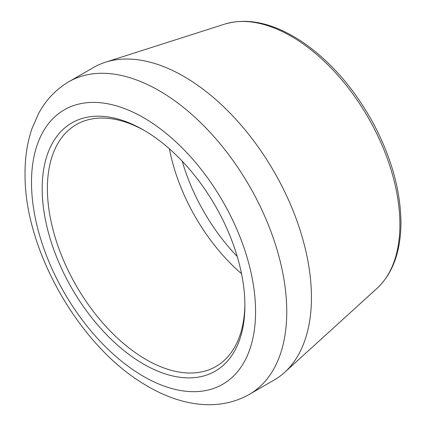 <?xml version="1.0" encoding="UTF-8"?>
<svg xmlns="http://www.w3.org/2000/svg" width="426" height="426" viewBox="0 0 426 426"><rect width="100%" height="100%" fill="white"/><g stroke="black" fill="none" stroke-linecap="round" stroke-linejoin="round"><path stroke-width="0.64" d="M241.537 273.753A139.653 80.631 60 0 1 169.404 148.818M182.221 161.204A139.653 80.631 -120 0 0 237.218 256.457M244.881 304.042A139.653 80.631 60 0 1 215.966 366.482A139.653 80.631 60 0 1 76.307 285.846A139.653 80.631 60 0 1 76.318 124.589A139.653 80.631 60 0 1 144.845 130.771M244.891 305.559A143.338 82.756 -120 0 0 143.535 130.005A143.338 82.756 -120 0 0 42.179 188.521A143.338 82.756 -120 0 0 143.535 364.076A143.338 82.756 -120 0 0 244.891 305.559M249.37 394.354L274.062 380.098A180.491 104.21 -120 0 0 284.611 372.383A180.491 104.21 -120 0 0 311.443 297.47A180.491 104.21 -120 0 0 239.929 123.817A180.491 104.21 -120 0 0 105.526 62.196A180.491 104.21 -120 0 0 93.571 67.473L68.874 81.733C56.147 89.199 46.093 99.711 38.713 113.273L31.966 128.657C27.168 142.731 24.862 158.174 25.043 174.99C24.617 250.419 79.816 346.737 145.362 384.891C179.884 405.903 218.266 412.027 249.37 394.354A180.491 104.21 -120 0 0 286.751 311.725A180.491 104.21 -120 0 0 207.963 130.084A180.491 104.21 -120 0 0 68.874 81.733M255.573 311.725A158.451 91.484 60 0 1 87.516 326.742A158.451 91.484 60 0 1 87.516 102.655A158.451 91.484 60 0 1 255.573 311.725M377.053 288.327C392.788 273.556 400.754 251.649 400.957 222.612C400.605 190.252 391.228 156.859 372.814 122.432C353.617 87.713 329.953 60.758 301.837 41.572C273.583 23.079 247.815 17.28 224.545 24.165A153.711 88.746 60 0 1 339 76.643A153.711 88.746 60 0 1 399.907 224.534A153.711 88.746 60 0 1 377.053 288.327L284.611 372.383M224.545 24.165L105.526 62.196"/></g></svg>
